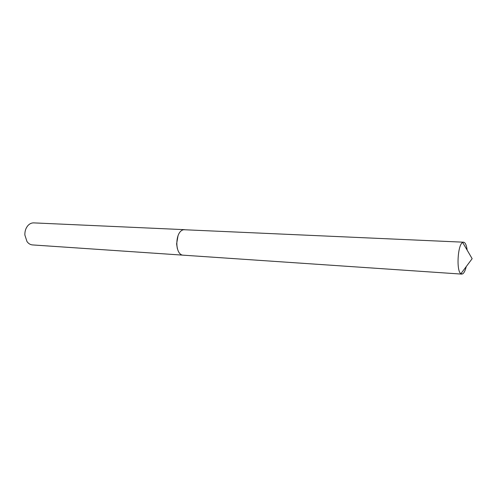 <?xml version="1.0" encoding="UTF-8"?>
<svg xmlns="http://www.w3.org/2000/svg" width="497" height="497" viewBox="0 0 497 497"><rect width="100%" height="100%" fill="white"/><g stroke="black" fill="none" stroke-linecap="round" stroke-linejoin="round"><path stroke-width="0.75" d="M178.056 235.578L176.615 243.853L177.317 248.537M184.685 229.67L33.715 222.886C31.541 222.83 29.596 223.743 27.882 225.626C25.757 228.166 24.751 231.304 24.869 235.038L26.981 241.542C28.478 243.611 30.305 244.735 32.473 244.922L183.244 255.172M467.099 249.624C466.416 244.934 465.248 242.461 463.583 242.194L462.651 242.461C457.681 244.63 456.19 271.027 460.887 273.741L462.552 273.953C464.018 273.133 465.248 270.679 466.236 266.591M463.583 242.194L183.921 229.726C174.826 230.478 174.348 255.315 183.412 255.191L461.781 274.114M460.887 273.741L472.15 258.688L462.651 242.461"/></g></svg>
